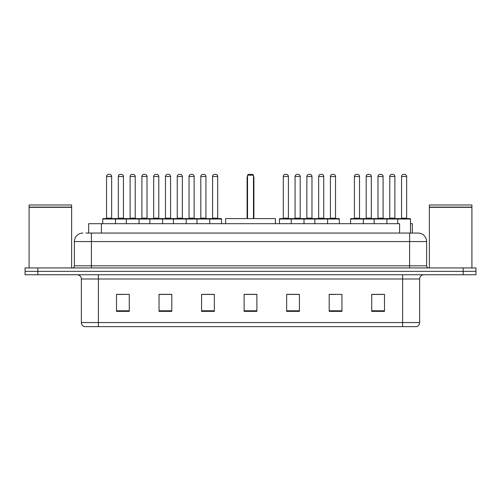 <?xml version="1.0" encoding="UTF-8"?>
<svg xmlns="http://www.w3.org/2000/svg" width="501" height="501" viewBox="0 0 501 501"><rect width="100%" height="100%" fill="white"/><g stroke="black" fill="none" stroke-linecap="round" stroke-linejoin="round"><path stroke-width="0.75" d="M85.884 233.059L91.407 233.059L85.884 233.059L88.652 233.059L88.652 223.703L399.585 223.703L399.585 233.059M410.482 223.703L412.348 223.703L412.348 233.059M82.903 233.059A8.504 8.504 0 0 0 74.392 241.57L74.392 265.812A2.129 2.129 0 0 1 72.269 267.941M426.608 241.57L91.407 241.57L91.407 233.059L418.097 233.059A8.504 8.504 0 0 1 426.608 241.57L426.608 265.812C426.733 267.108 427.441 267.816 428.731 267.941M37.813 267.941L25.05 267.941L25.05 271.342L37.813 271.342L25.05 271.342L25.05 274.748L37.813 274.748L37.813 271.342L463.187 271.342L37.813 271.342L37.813 267.941L463.187 267.941L463.187 271.342L475.95 271.342L463.187 271.342L463.187 274.748L37.813 274.748M463.187 274.748L475.95 274.748L475.95 267.941L463.187 267.941M417.972 233.059L415.116 233.059M419.631 322.556C419.512 324.598 418.492 325.957 416.569 326.639L402.616 326.639L402.616 322.556L419.631 322.556L419.631 279.001A4.252 4.252 0 0 1 423.884 274.748M402.616 326.639L84.431 326.639A4.252 4.252 0 0 1 81.369 322.556L81.369 279.001C81.118 276.414 79.703 274.999 77.116 274.748M384.492 311.371L384.492 294.356L371.729 294.356L371.729 311.371L384.492 311.371M341.958 311.371L341.958 294.356L329.195 294.356L329.195 311.371L341.958 311.371M299.416 311.371L299.416 294.356L286.66 294.356L286.66 311.371L299.416 311.371M129.271 311.371L129.271 294.356L116.508 294.356L116.508 311.371L129.271 311.371M171.805 311.371L171.805 294.356L159.042 294.356L159.042 311.371L171.805 311.371M214.34 311.371L214.34 294.356L201.584 294.356L201.584 311.371L214.34 311.371M256.881 311.371L256.881 294.356L244.119 294.356L244.119 311.371L256.881 311.371M394.876 326.639L98.384 326.639L98.384 322.556L402.616 322.556L402.616 279.001L81.369 279.001M329.79 294.444L336.171 294.444M371.729 294.444L383.728 294.444M377.347 294.444L371.942 294.444M211.961 294.444L206.556 294.444M159.042 294.444L171.21 294.444M164.829 294.444L159.424 294.444M117.697 294.444L124.079 294.444M294.444 294.444L289.039 294.444M256.881 294.444L244.119 294.444M214.34 294.444L201.584 294.444M299.416 294.444L286.66 294.444M29.089 207.326L71.63 207.326L29.089 207.326L29.089 267.941M71.63 207.326L71.63 267.941M71.418 207.113L29.302 207.113M71.63 206.9L71.63 204.984L29.089 204.984L29.089 206.9M275.387 223.703L275.387 218.599L225.613 218.599L225.613 223.703M247.525 175.206L248.371 174.361L252.629 174.361L253.475 175.206L247.525 175.206L247.525 218.599M253.475 175.206L253.475 218.599M253.901 218.599L253.901 177.761A3.401 3.401 0 0 0 253.475 176.114M247.099 218.599L247.099 177.761L247.525 177.761M429.37 207.326L471.911 207.326L429.37 207.326L429.37 267.941M471.911 207.326L471.911 267.941M471.698 207.113L429.582 207.113M471.911 206.9L471.911 204.984L429.37 204.984L429.37 206.9M209.199 218.599L221.104 218.599A0.426 0.426 0 0 1 221.53 219.025L102.724 219.025A0.426 0.426 0 0 1 103.15 218.599L115.061 218.599A0.426 0.426 0 0 1 115.487 219.025L115.487 223.703M111.654 176.484L106.55 176.484A2.129 2.129 0 0 1 108.679 174.361L109.531 174.361A2.129 2.129 0 0 1 111.654 176.484L111.654 218.173A0.426 0.426 0 0 0 112.08 218.599M106.55 176.484L106.55 218.173A0.426 0.426 0 0 1 106.124 218.599M102.724 219.025L102.724 223.703M126.29 223.703L126.29 219.025A0.426 0.426 0 0 1 126.715 218.599L138.627 218.599A0.426 0.426 0 0 1 139.053 219.025L139.053 223.703M135.22 176.484L130.116 176.484A2.129 2.129 0 0 1 132.245 174.361L133.097 174.361A2.129 2.129 0 0 1 135.22 176.484L135.22 218.173A0.426 0.426 0 0 0 135.646 218.599M130.116 176.484L130.116 218.173A0.426 0.426 0 0 1 129.69 218.599M149.855 223.703L149.855 219.025A0.426 0.426 0 0 1 150.281 218.599L162.192 218.599A0.426 0.426 0 0 1 162.618 219.025L162.618 223.703M158.786 176.484L153.682 176.484A2.129 2.129 0 0 1 155.811 174.361L156.663 174.361A2.129 2.129 0 0 1 158.786 176.484L158.786 218.173A0.426 0.426 0 0 0 159.212 218.599M153.682 176.484L153.682 218.173A0.426 0.426 0 0 1 153.256 218.599M173.421 223.703L173.421 219.025A0.426 0.426 0 0 1 173.847 218.599L185.758 218.599A0.426 0.426 0 0 1 186.184 219.025L186.184 223.703M182.351 176.484L177.248 176.484A2.129 2.129 0 0 1 179.377 174.361L180.228 174.361A2.129 2.129 0 0 1 182.351 176.484L182.351 218.173A0.426 0.426 0 0 0 182.777 218.599M177.248 176.484L177.248 218.173A0.426 0.426 0 0 1 176.822 218.599M196.987 223.703L196.987 219.025A0.426 0.426 0 0 1 197.413 218.599L209.324 218.599A0.426 0.426 0 0 1 209.75 219.025L209.75 223.703M205.924 176.484L200.813 176.484A2.129 2.129 0 0 1 202.943 174.361L203.794 174.361A2.129 2.129 0 0 1 205.924 176.484L205.924 218.173A0.426 0.426 0 0 0 206.343 218.599M200.813 176.484L200.813 218.173A0.426 0.426 0 0 1 200.387 218.599M327.028 218.599L338.939 218.599A0.426 0.426 0 0 1 339.359 219.025L291.25 219.025A0.426 0.426 0 0 1 291.676 218.599L303.587 218.599A0.426 0.426 0 0 1 304.013 219.025L304.013 223.703M300.187 176.484L295.076 176.484A2.129 2.129 0 0 1 297.206 174.361L298.057 174.361A2.129 2.129 0 0 1 300.187 176.484L300.187 218.173A0.426 0.426 0 0 0 300.613 218.599M295.076 176.484L295.076 218.173A0.426 0.426 0 0 1 294.657 218.599M291.801 218.599L279.896 218.599A0.426 0.426 0 0 0 279.47 219.025L291.25 219.025L291.25 223.703M314.816 223.703L314.816 219.025A0.426 0.426 0 0 1 315.242 218.599L327.153 218.599A0.426 0.426 0 0 1 327.579 219.025L327.579 223.703M323.752 176.484L318.649 176.484A2.129 2.129 0 0 1 320.772 174.361L321.623 174.361A2.129 2.129 0 0 1 323.752 176.484L323.752 218.173A0.426 0.426 0 0 0 324.178 218.599M318.649 176.484L318.649 218.173A0.426 0.426 0 0 1 318.223 218.599M397.725 223.703L397.725 219.025A0.426 0.426 0 0 1 398.151 218.599L410.056 218.599A0.426 0.426 0 0 1 410.482 219.025L350.594 219.025A0.426 0.426 0 0 1 351.019 218.599L362.924 218.599A0.426 0.426 0 0 1 363.35 219.025L363.35 223.703M359.524 218.173A0.426 0.426 0 0 0 359.95 218.599L353.994 218.599A0.426 0.426 0 0 0 354.42 218.173L359.524 218.173L359.524 176.484A2.129 2.129 0 0 0 357.395 174.361L356.549 174.361A2.129 2.129 0 0 0 354.42 176.484L354.42 218.173M350.594 219.025L350.594 223.703M374.159 223.703L374.159 219.025A0.426 0.426 0 0 1 374.585 218.599L386.49 218.599A0.426 0.426 0 0 1 386.916 219.025L386.916 223.703M383.09 218.173A0.426 0.426 0 0 0 383.515 218.599L377.56 218.599A0.426 0.426 0 0 0 377.986 218.173L383.09 218.173L383.09 176.484A2.129 2.129 0 0 0 380.96 174.361L380.115 174.361A2.129 2.129 0 0 0 377.986 176.484L377.986 218.173M406.655 218.173A0.426 0.426 0 0 0 407.081 218.599L401.126 218.599A0.426 0.426 0 0 0 401.552 218.173L406.655 218.173L406.655 176.484A2.129 2.129 0 0 0 404.526 174.361L403.681 174.361A2.129 2.129 0 0 0 401.552 176.484L401.552 218.173M410.482 219.025L410.482 233.059M126.841 218.599L114.929 218.599M118.336 176.484A2.129 2.129 0 0 1 120.459 174.361L121.311 174.361A2.129 2.129 0 0 1 123.44 176.484L118.336 176.484L118.336 218.173A0.426 0.426 0 0 1 117.91 218.599M123.44 176.484L123.44 218.173A0.426 0.426 0 0 0 123.866 218.599M150.406 218.599L138.495 218.599M141.902 176.484A2.129 2.129 0 0 1 144.025 174.361L144.877 174.361A2.129 2.129 0 0 1 147.006 176.484L141.902 176.484L141.902 218.173A0.426 0.426 0 0 1 141.476 218.599M147.006 176.484L147.006 218.173A0.426 0.426 0 0 0 147.432 218.599M173.972 218.599L162.061 218.599M165.468 176.484A2.129 2.129 0 0 1 167.597 174.361L168.442 174.361A2.129 2.129 0 0 1 170.572 176.484L165.468 176.484L165.468 218.173A0.426 0.426 0 0 1 165.042 218.599M170.572 176.484L170.572 218.173A0.426 0.426 0 0 0 170.998 218.599M197.538 218.599L185.633 218.599M189.034 176.484A2.129 2.129 0 0 1 191.163 174.361L192.008 174.361A2.129 2.129 0 0 1 194.137 176.484L189.034 176.484L189.034 218.173A0.426 0.426 0 0 1 188.608 218.599M194.137 176.484L194.137 218.173A0.426 0.426 0 0 0 194.563 218.599M212.599 176.484A2.129 2.129 0 0 1 214.729 174.361L215.574 174.361A2.129 2.129 0 0 1 217.703 176.484L212.599 176.484L212.599 218.173A0.426 0.426 0 0 1 212.173 218.599M217.703 176.484L217.703 218.173A0.426 0.426 0 0 0 218.129 218.599M221.53 219.025L221.53 223.703M283.297 176.484A2.129 2.129 0 0 1 285.426 174.361L286.271 174.361A2.129 2.129 0 0 1 288.401 176.484L283.297 176.484L283.297 218.173A0.426 0.426 0 0 1 282.871 218.599M288.401 176.484L288.401 218.173A0.426 0.426 0 0 0 288.826 218.599M279.47 219.025L279.47 223.703M315.367 218.599L303.462 218.599M306.863 176.484A2.129 2.129 0 0 1 308.992 174.361L309.837 174.361A2.129 2.129 0 0 1 311.966 176.484L306.863 176.484L306.863 218.173A0.426 0.426 0 0 1 306.437 218.599M311.966 176.484L311.966 218.173A0.426 0.426 0 0 0 312.392 218.599M330.428 176.484A2.129 2.129 0 0 1 332.558 174.361L333.403 174.361A2.129 2.129 0 0 1 335.532 176.484L330.428 176.484L330.428 218.173A0.426 0.426 0 0 1 330.002 218.599M335.532 176.484L335.532 218.173A0.426 0.426 0 0 0 335.958 218.599M339.359 219.025L339.359 223.703M374.71 218.599L362.799 218.599M366.2 176.484A2.129 2.129 0 0 1 368.329 174.361L369.181 174.361A2.129 2.129 0 0 1 371.31 176.484L366.2 176.484L366.2 218.173A0.426 0.426 0 0 1 365.78 218.599M371.31 176.484L371.31 218.173A0.426 0.426 0 0 0 371.729 218.599M398.276 218.599L386.365 218.599M389.765 176.484A2.129 2.129 0 0 1 391.895 174.361L392.746 174.361A2.129 2.129 0 0 1 394.876 176.484L389.765 176.484L389.765 218.173A0.426 0.426 0 0 1 389.346 218.599M394.876 176.484L394.876 218.173A0.426 0.426 0 0 0 395.302 218.599M101.415 233.059L101.415 223.703M91.407 267.941L91.407 241.57L74.392 241.57M74.392 265.812L426.608 265.812M409.593 233.059L409.593 267.941M402.616 274.748L402.616 279.001L419.631 279.001M81.369 322.556L98.384 322.556L98.384 274.748M256.881 310.783L244.119 310.783M214.34 310.783L201.584 310.783M171.805 310.783L159.042 310.783M129.271 310.783L116.508 310.783M299.416 310.783L286.66 310.783M341.958 310.783L329.195 310.783M384.492 310.783L371.729 310.783M253.475 177.761L253.901 177.761M106.55 218.173L111.654 218.173M130.116 218.173L135.22 218.173M153.682 218.173L158.786 218.173M177.248 218.173L182.351 218.173M200.813 218.173L205.924 218.173M295.076 218.173L300.187 218.173M318.649 218.173L323.752 218.173M359.524 176.484L354.42 176.484M383.09 176.484L377.986 176.484M406.655 176.484L401.552 176.484M118.336 218.173L123.44 218.173M141.902 218.173L147.006 218.173M165.468 218.173L170.572 218.173M189.034 218.173L194.137 218.173M212.599 218.173L217.703 218.173M283.297 218.173L288.401 218.173M306.863 218.173L311.966 218.173M330.428 218.173L335.532 218.173M366.2 218.173L371.31 218.173M389.765 218.173L394.876 218.173M247.525 176.114A3.401 3.401 0 0 0 247.099 177.761"/></g></svg>
